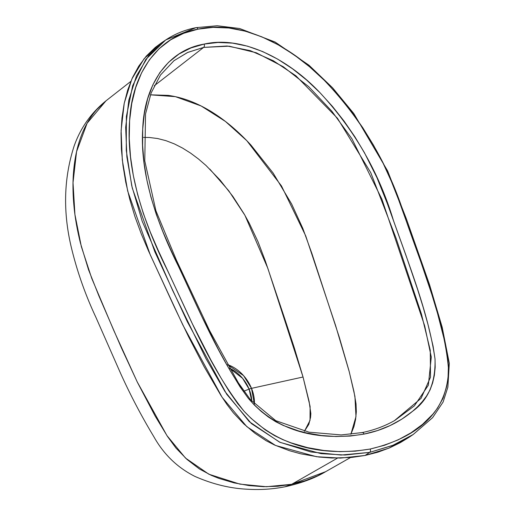 <?xml version="1.0" encoding="UTF-8"?>
<svg xmlns="http://www.w3.org/2000/svg" width="515" height="515" viewBox="0 0 515 515"><rect width="100%" height="100%" fill="white"/><g stroke="black" fill="none" stroke-linecap="round" stroke-linejoin="round"><path stroke-width="0.77" d="M143.531 137.415L149.376 137.486L157.584 138.522L165.933 140.659L174.244 143.846L182.51 148.043L190.634 153.148L198.455 158.981L206 165.482L220.208 180.192L232.909 196.46L244.194 214.053L249.247 223.195L258.073 241.876L265.341 261.041L284.879 319.126L294.387 348.089L303.039 377.006L251.507 388.362L254.384 403.966A32.142 22.583 56.1 0 0 251.507 388.362A4.3 0.856 157.7 0 0 249.099 389.121L243.853 391.188L249.099 389.121A29.606 20.8 -123.9 0 0 229.658 368.296L242.584 378.325L249.099 389.121A4.3 0.856 -22.3 0 1 251.507 388.362L243.576 375.635L227.591 364.678A32.142 22.583 56.1 0 1 251.507 388.362L303.039 377.006L309.122 401.513L310.854 413.59L310.571 417.382L308.813 424.354L304.352 431.319M249.099 389.121A29.606 20.8 -123.9 0 1 251.777 401.198L249.099 389.121M408.62 437.563L388.838 448.185L365.077 455.46L369.648 452.389L393.415 445.121L413.191 434.499L432.613 417.659L443.106 402.022L447.87 387.164L449.305 363.307L442.185 327.231L429.549 284.711L406.387 218.881L387.634 170.941L353.799 113.532L332.619 87.84L308.994 65.231L275.074 42.024L239.578 28.499L217.195 25.75L195.977 27.656C184.891 29.838 174.804 33.951 165.708 39.983L148.681 55.633L136.436 75.943L128.814 100.122L125.679 127.385L126.877 156.94L132.252 187.994L154.822 251.738L187.409 321.894L226.684 394.226L251.417 423.594L280.076 442.379L321.083 453.651L344.998 455.028L369.648 452.389L365.077 455.46L340.428 458.099L316.513 456.715L275.506 445.443L246.84 426.665L222.113 397.29L182.831 324.959L150.251 254.809L127.681 191.065L122.3 160.004L121.109 130.45L124.244 103.187L131.859 79.007L144.11 58.704L161.137 43.054L165.708 39.983L145.835 59.373L132.69 85.651L126.375 116.499L126.265 150.457L131.75 185.812L142.237 221.366L172.583 290.325L205.833 358.35L224.965 391.516L249.305 421.688L279.536 442.134L310.848 451.945L341.027 455.054L369.648 452.389L392.539 445.481L413.191 434.499L408.62 437.563M340.17 97.502L339.018 96.157L340.17 97.509M196.009 27.649A2.581 1.764 78.6 0 1 198.011 29.162L213.126 27.366L228.892 27.997L245.288 31.164L261.755 36.803L278.132 44.779L294.22 54.918L309.624 66.828L324.353 80.366L338.149 95.146L350.96 110.976L362.811 127.772L373.51 145.172L383.044 163.088L391.426 181.499L398.771 200.226L419.088 256.644L431.795 294.329L437.493 313.217L444.741 341.516L447.445 355.569L448.443 365.495L448.037 378.21L446.672 386.565L443.048 398.217L437.48 408.215L432.922 414.105L422.545 424.354L410.938 432.858L398.25 439.823L384.621 445.23L370.214 449.029L355.215 451.153L339.784 451.636L323.916 450.496L307.59 447.638L291.059 442.861L282.774 439.617L274.501 435.613L265.334 429.935L251.172 418.444L244.11 411.285L237.602 403.515L228.84 390.827L220.851 377.707L210.847 359.959L192.398 323.838L158.272 250.509L150.283 232.065L143.331 213.442L137.66 194.599L133.34 175.596L130.52 156.869L129.246 138.503L129.626 120.568L131.743 103.541L135.683 87.582L141.593 72.802L149.434 59.753L159.174 48.667L170.735 39.764L183.713 33.295L198.011 29.162A2.581 1.764 -101.4 0 0 196.009 27.649A2.581 1.764 78.6 0 0 195.526 27.842L165.708 39.983M394.406 420.678L421.07 398.353L430.508 377.199L430.257 350.232L421.437 314.053L396.074 238.258L370.755 172.667L337.46 118.25L295.88 75.776L273.388 60.77L250.374 50.676L227.089 46.002L203.65 47.393L154.217 85.799L203.65 47.393L187.441 52.549L173.832 60.796M150.444 94.831L168.225 95.378C178.003 96.762 187.627 99.646 197.103 104.03C206.676 108.446 216.055 114.201 225.242 121.295C233.907 127.952 242.456 135.857 250.889 145.011L273.111 173.021L291.677 204.095L302.833 228.441L311.878 253.451L339.321 337.338L348.983 370.742L353.953 391.522L356.032 403.844L356.316 411.871L355.582 419.461L353.947 426.6L350.863 434.287L355.974 416.603L354.932 396.434L349.254 371.779L335.606 325.557L305.704 235.844L281.467 185.915L246.84 140.711L225.383 121.405L201.165 105.987L175.377 96.653L150.444 94.831M304.455 431.19L310.017 420.401L310.114 406.483L303.039 377.006L267.851 268.367L244.908 215.289L228.789 190.82L209.785 169.075M364.086 434.094L377.482 430.566L390.055 425.583L401.809 419.152L412.695 411.182L417.717 406.599L422.358 401.591L426.542 396.067L430.089 389.849L432.658 382.883L434.351 375.377L435.181 367.343L435.021 358.936L433.083 346.125L428.01 324.553L423.137 307.197L417.742 289.861L405.936 255.247L387.274 203.425L376.961 177.662L364.44 152.704L354.784 136.642L344.059 121.096L332.433 106.386L319.918 92.629L306.515 79.954L292.462 68.752L277.759 59.174L262.727 51.584L247.606 46.189L232.523 43.125L218.025 42.468L204.14 44.09L190.93 47.947L179.033 53.998L168.579 62.289L159.779 72.705L152.839 84.878L147.683 98.655L144.355 113.48L142.707 129.143L142.616 145.578L144.02 162.56L146.807 179.716L150.914 197.026L156.315 214.465L162.907 231.731L170.368 248.784L201.874 316.583L218.727 350.058L227.778 366.532L239.977 386.746L248.275 398.295L254.513 405.208L261.285 411.485L268.399 417.034L275.75 421.74L283.366 425.499L298.668 430.939L306.303 432.89L321.36 435.497L336.005 436.52L350.245 436.057L364.086 434.094A2.581 1.764 -101.4 0 0 362.077 432.587A2.581 1.764 78.6 0 1 364.086 434.094C382.516 430.398 398.719 422.757 412.695 411.182C428.268 399.981 435.709 382.561 435.021 358.936C428.39 313.294 409.637 266.564 393.524 220.697C379.104 172.692 354.571 130.005 319.918 92.629C285.716 56.592 240.106 35.709 204.14 44.09C166.725 50.322 144.091 86.063 142.707 129.143C139.88 172.57 155.936 221.218 178.177 265.753C199.421 310.7 218.572 357.127 248.275 398.295C282.503 438.04 329.433 439.585 364.086 434.094M284.892 486.797L291.677 484.306L266.448 486.72L239.874 484.119L208.916 474.244L185.509 458.073L166.957 435.626L137.144 381.769L113.783 330.469L91.709 278.287L81.331 246.582L74.926 214.523L73.021 182.638L76.561 151.668L87.099 123.259L105.981 100.837C91.084 112.914 80.443 128.048 74.057 146.241C63.879 177.907 62.888 211.285 71.089 246.382C76.819 270.587 85.097 294.252 95.932 317.382L120.858 373.954C130.591 395.456 141.586 416.377 153.85 436.714C163.744 454.385 177.437 467.614 194.934 476.414C212.644 484.197 230.276 488.478 247.818 489.25C260.513 490.003 272.995 489.166 285.259 486.727C301.494 483.109 314.955 478.094 325.628 471.682L317.71 475.77L305.028 480.791L291.677 484.306L337.486 458.125L291.677 484.306L277.785 486.263L263.551 486.681L248.97 485.574L234.003 482.864L218.817 478.358L211.189 475.287L199.344 468.927L187.061 459.477L175.943 448.031L167.497 436.456L155.144 416.062L137.441 382.375L121.482 348.024L98.919 295.964L88.509 269.686L80.404 242.977C77.276 230.244 75.177 218.444 74.109 207.584C72.879 195.243 72.654 183.894 73.426 173.529C74.379 160.384 76.716 148.578 80.437 138.104C84.241 127.199 89.649 117.723 96.646 109.669L106.013 100.818M350.457 457.558L325.635 471.682L291.677 484.306M408.652 437.544L400.4 442.585L389.688 447.825L377.894 452.183L365.077 455.46L351.719 457.436L331.853 458.022L318.991 457.03L300.715 453.805L289.488 450.715L274.534 445.005L266.081 440.692L254.899 433.25L243.853 423.935L233.314 412.773L226.864 404.359L220.871 395.346L204.095 366.654L188.612 336.797L174.276 306.895L148.584 251.095L141.239 233.797L134.93 216.564L129.767 199.357L125.769 182.304L122.969 165.515L121.379 149.131L121.038 133.269L121.952 118.057L124.16 103.612L127.675 90.073L132.522 77.553L138.728 66.178L146.318 56.084L155.311 47.38L161.227 42.99M394.818 420.446C384.763 426.156 373.839 430.205 362.058 432.587L341.168 434.93L308.974 432.169L275.795 420.684L250.316 399.543L238.291 382.716L209.56 330.559L176.465 260.223L155.916 210.764L144.779 160.905L145.539 113.95L151.133 92.964L160.519 74.984L173.98 60.686L187.788 52.395L203.65 47.393A2.581 1.764 -101.4 0 0 204.14 44.09A2.581 1.764 78.6 0 1 203.65 47.393L229.136 46.176L256.27 52.755L283.289 66.744L308.768 86.739L331.815 111.182L351.912 138.747L381.905 199.202L424.688 325.879L431.28 357.05L428.358 385.207L414.369 405.859L394.76 420.478M361.685 432.729A2.581 1.764 78.6 0 1 362.077 432.587M198.011 29.162C237.157 20.169 286.636 41.779 324.353 80.366C362.637 120.497 389.713 166.718 405.588 219.03C422.693 268.882 444.522 320.002 448.526 369.41C447.432 419.043 407.507 440.074 370.214 449.029A2.581 1.764 78.6 0 1 369.648 452.389A2.581 1.764 -101.4 0 0 370.214 449.029C332.375 455.286 282.465 452.267 244.11 411.285C209.946 368.354 189.893 317.208 166.712 268.869C142.7 220.929 125.84 167.845 129.626 120.568C131.962 73.709 157.654 35.999 198.011 29.162M105.981 100.837L130.855 81.357"/></g></svg>
